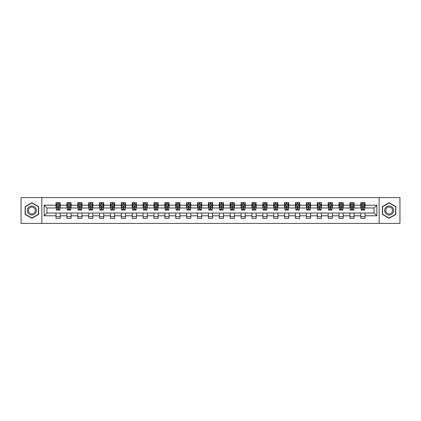 <?xml version="1.0" encoding="UTF-8"?>
<svg xmlns="http://www.w3.org/2000/svg" width="421" height="421" viewBox="0 0 421 421"><rect width="100%" height="100%" fill="white"/><g stroke="black" fill="none" stroke-linecap="round" stroke-linejoin="round"><path stroke-width="0.63" d="M379.158 223.409L399.95 223.409L399.95 197.591L379.158 197.591L379.158 223.409L41.842 223.409L41.842 197.591L21.05 197.591L21.05 223.409L41.842 223.409M379.158 197.591L41.842 197.591M364.991 205.195L364.991 202.648L360.802 202.648L360.802 205.195L354.103 205.195L354.103 202.648L349.919 202.648L349.919 205.195L343.22 205.195L343.22 202.648L339.031 202.648L339.031 205.195L332.332 205.195L332.332 202.648L328.148 202.648L328.148 205.195L321.449 205.195L321.449 202.648L317.26 202.648L317.26 205.195L310.561 205.195L310.561 202.648L306.377 202.648L306.377 205.195L299.678 205.195L299.678 202.648L295.489 202.648L295.489 205.195L288.79 205.195L288.79 202.648L284.607 202.648L284.607 205.195L277.907 205.195L277.907 202.648L273.718 202.648L273.718 205.195L267.019 205.195L267.019 202.648L262.836 202.648L262.836 205.195L256.136 205.195L256.136 202.648L251.947 202.648L251.947 205.195L245.248 205.195L245.248 202.648L241.065 202.648L241.065 205.195L234.365 205.195L234.365 202.648L230.176 202.648L230.176 205.195L223.477 205.195L223.477 202.648L219.294 202.648L219.294 205.195L212.594 205.195L212.594 202.648L208.406 202.648L208.406 205.195L201.706 205.195L201.706 202.648L197.523 202.648L197.523 205.195L190.824 205.195L190.824 202.648L186.635 202.648L186.635 205.195L179.935 205.195L179.935 202.648L175.752 202.648L175.752 205.195L169.053 205.195L169.053 202.648L164.864 202.648L164.864 205.195L158.164 205.195L158.164 202.648L153.981 202.648L153.981 205.195L147.282 205.195L147.282 202.648L143.093 202.648L143.093 205.195L136.393 205.195L136.393 202.648L132.21 202.648L132.21 205.195L125.511 205.195L125.511 202.648L121.322 202.648L121.322 205.195L114.623 205.195L114.623 202.648L110.439 202.648L110.439 205.195L103.74 205.195L103.74 202.648L99.551 202.648L99.551 205.195L92.852 205.195L92.852 202.648L88.668 202.648L88.668 205.195L81.969 205.195L81.969 202.648L77.78 202.648L77.78 205.195L71.081 205.195L71.081 202.648L66.897 202.648L66.897 205.195L60.198 205.195L60.198 202.648L56.009 202.648L56.009 205.195L44.147 205.195L44.147 215.805L46.936 213.01L56.009 213.01L56.009 218.352L60.198 218.352L60.198 213.01L66.897 213.01L66.897 218.352L71.081 218.352L71.081 213.01L77.78 213.01L77.78 218.352L81.969 218.352L81.969 213.01L88.668 213.01L88.668 218.352L92.852 218.352L92.852 213.01L99.551 213.01L99.551 218.352L103.74 218.352L103.74 213.01L110.439 213.01L110.439 218.352L114.623 218.352L114.623 213.01L121.322 213.01L121.322 218.352L125.511 218.352L125.511 213.01L132.21 213.01L132.21 218.352L136.393 218.352L136.393 213.01L143.093 213.01L143.093 218.352L147.282 218.352L147.282 213.01L153.981 213.01L153.981 218.352L158.164 218.352L158.164 213.01L164.864 213.01L164.864 218.352L169.053 218.352L169.053 213.01L175.752 213.01L175.752 218.352L179.935 218.352L179.935 213.01L186.635 213.01L186.635 218.352L190.824 218.352L190.824 213.01L197.523 213.01L197.523 218.352L201.706 218.352L201.706 213.01L208.406 213.01L208.406 218.352L212.594 218.352L212.594 213.01L219.294 213.01L219.294 218.352L223.477 218.352L223.477 213.01L230.176 213.01L230.176 218.352L234.365 218.352L234.365 213.01L241.065 213.01L241.065 218.352L245.248 218.352L245.248 213.01L251.947 213.01L251.947 218.352L256.136 218.352L256.136 213.01L262.836 213.01L262.836 218.352L267.019 218.352L267.019 213.01L273.718 213.01L273.718 218.352L277.907 218.352L277.907 213.01L284.607 213.01L284.607 218.352L288.79 218.352L288.79 213.01L295.489 213.01L295.489 218.352L299.678 218.352L299.678 213.01L306.377 213.01L306.377 218.352L310.561 218.352L310.561 213.01L317.26 213.01L317.26 218.352L321.449 218.352L321.449 213.01L328.148 213.01L328.148 218.352L332.332 218.352L332.332 213.01L339.031 213.01L339.031 218.352L343.22 218.352L343.22 213.01L349.919 213.01L349.919 218.352L354.103 218.352L354.103 213.01L360.802 213.01L360.802 218.352L364.991 218.352L364.991 213.01L374.064 213.01L374.064 207.99L364.991 207.99L364.991 205.195L376.853 205.195L376.853 215.805L364.991 215.805M360.802 215.805L354.103 215.805M349.919 215.805L343.22 215.805M339.031 215.805L332.332 215.805M328.148 215.805L321.449 215.805M317.26 215.805L310.561 215.805M306.377 215.805L299.678 215.805M295.489 215.805L288.79 215.805M284.607 215.805L277.907 215.805M273.718 215.805L267.019 215.805M262.836 215.805L256.136 215.805M251.947 215.805L245.248 215.805M241.065 215.805L234.365 215.805M230.176 215.805L223.477 215.805M219.294 215.805L212.594 215.805M208.406 215.805L201.706 215.805M197.523 215.805L190.824 215.805M186.635 215.805L179.935 215.805M175.752 215.805L169.053 215.805M164.864 215.805L158.164 215.805M153.981 215.805L147.282 215.805M143.093 215.805L136.393 215.805M132.21 215.805L125.511 215.805M121.322 215.805L114.623 215.805M110.439 215.805L103.74 215.805M99.551 215.805L92.852 215.805M88.668 215.805L81.969 215.805M77.78 215.805L71.081 215.805M66.897 215.805L60.198 215.805M56.009 215.805L44.147 215.805M360.802 205.195L360.802 207.99L354.103 207.99L354.103 205.195M349.919 205.195L349.919 207.99L343.22 207.99L343.22 205.195M339.031 205.195L339.031 207.99L332.332 207.99L332.332 205.195M328.148 205.195L328.148 207.99L321.449 207.99L321.449 205.195M317.26 205.195L317.26 207.99L310.561 207.99L310.561 205.195M306.377 205.195L306.377 207.99L299.678 207.99L299.678 205.195M295.489 205.195L295.489 207.99L288.79 207.99L288.79 205.195M284.607 205.195L284.607 207.99L277.907 207.99L277.907 205.195M273.718 205.195L273.718 207.99L267.019 207.99L267.019 205.195M262.836 205.195L262.836 207.99L256.136 207.99L256.136 205.195M251.947 205.195L251.947 207.99L245.248 207.99L245.248 205.195M241.065 205.195L241.065 207.99L234.365 207.99L234.365 205.195M230.176 205.195L230.176 207.99L223.477 207.99L223.477 205.195M219.294 205.195L219.294 207.99L212.594 207.99L212.594 205.195M208.406 205.195L208.406 207.99L201.706 207.99L201.706 205.195M197.523 205.195L197.523 207.99L190.824 207.99L190.824 205.195M186.635 205.195L186.635 207.99L179.935 207.99L179.935 205.195M175.752 205.195L175.752 207.99L169.053 207.99L169.053 205.195M164.864 205.195L164.864 207.99L158.164 207.99L158.164 205.195M153.981 205.195L153.981 207.99L147.282 207.99L147.282 205.195M143.093 205.195L143.093 207.99L136.393 207.99L136.393 205.195M132.21 205.195L132.21 207.99L125.511 207.99L125.511 205.195M121.322 205.195L121.322 207.99L114.623 207.99L114.623 205.195M110.439 205.195L110.439 207.99L103.74 207.99L103.74 205.195M99.551 205.195L99.551 207.99L92.852 207.99L92.852 205.195M88.668 205.195L88.668 207.99L81.969 207.99L81.969 205.195M77.78 205.195L77.78 207.99L71.081 207.99L71.081 205.195M66.897 205.195L66.897 207.99L60.198 207.99L60.198 205.195M56.009 205.195L56.009 207.99L46.936 207.99L44.147 205.195M46.936 207.99L46.936 213.01M376.853 215.805L374.064 213.01M374.064 207.99L376.853 205.195M56.009 204.395L56.356 204.395M57.682 204.395L58.519 204.395M59.845 204.395L60.198 204.395M56.009 207.916L56.356 207.916M57.682 207.916L58.519 207.916M59.845 207.916L60.198 207.916M56.009 213.084L60.198 213.084M56.009 216.605L60.198 216.605M66.897 213.084L71.081 213.084M66.897 216.605L71.081 216.605M66.897 204.395L67.244 204.395M68.57 204.395L69.407 204.395M70.733 204.395L71.081 204.395M66.897 207.916L67.244 207.916M68.57 207.916L69.407 207.916M70.733 207.916L71.081 207.916M77.78 213.084L81.969 213.084M77.78 216.605L81.969 216.605M77.78 204.395L78.127 204.395M79.453 204.395L80.29 204.395M81.616 204.395L81.969 204.395M77.78 207.916L78.127 207.916M79.453 207.916L80.29 207.916M81.616 207.916L81.969 207.916M88.668 213.084L92.852 213.084M88.668 216.605L92.852 216.605M88.668 204.395L89.015 204.395M90.341 204.395L91.178 204.395M92.504 204.395L92.852 204.395M88.668 207.916L89.015 207.916M90.341 207.916L91.178 207.916M92.504 207.916L92.852 207.916M99.551 213.084L103.74 213.084M99.551 216.605L103.74 216.605M99.551 204.395L99.898 204.395M101.224 204.395L102.061 204.395M103.387 204.395L103.74 204.395M99.551 207.916L99.898 207.916M101.224 207.916L102.061 207.916M103.387 207.916L103.74 207.916M110.439 213.084L114.623 213.084M110.439 216.605L114.623 216.605M110.439 204.395L110.786 204.395M112.112 204.395L112.949 204.395M114.275 204.395L114.623 204.395M110.439 207.916L110.786 207.916M112.112 207.916L112.949 207.916M114.275 207.916L114.623 207.916M121.322 213.084L125.511 213.084M121.322 216.605L125.511 216.605M121.322 204.395L121.669 204.395M122.995 204.395L123.832 204.395M125.158 204.395L125.511 204.395M121.322 207.916L121.669 207.916M122.995 207.916L123.832 207.916M125.158 207.916L125.511 207.916M132.21 213.084L136.393 213.084M132.21 216.605L136.393 216.605M132.21 204.395L132.557 204.395M133.883 204.395L134.72 204.395M136.046 204.395L136.393 204.395M132.21 207.916L132.557 207.916M133.883 207.916L134.72 207.916M136.046 207.916L136.393 207.916M143.093 213.084L147.282 213.084M143.093 216.605L147.282 216.605M143.093 204.395L143.44 204.395M144.766 204.395L145.608 204.395M146.929 204.395L147.282 204.395M143.093 207.916L143.44 207.916M144.766 207.916L145.608 207.916M146.929 207.916L147.282 207.916M153.981 213.084L158.164 213.084M153.981 216.605L158.164 216.605M153.981 204.395L154.328 204.395M155.654 204.395L156.491 204.395M157.817 204.395L158.164 204.395M153.981 207.916L154.328 207.916M155.654 207.916L156.491 207.916M157.817 207.916L158.164 207.916M164.864 213.084L169.053 213.084M164.864 216.605L169.053 216.605M164.864 204.395L165.211 204.395M166.537 204.395L167.379 204.395M168.7 204.395L169.053 204.395M164.864 207.916L165.211 207.916M166.537 207.916L167.379 207.916M168.7 207.916L169.053 207.916M175.752 213.084L179.935 213.084M175.752 216.605L179.935 216.605M175.752 204.395L176.099 204.395M177.425 204.395L178.262 204.395M179.588 204.395L179.935 204.395M175.752 207.916L176.099 207.916M177.425 207.916L178.262 207.916M179.588 207.916L179.935 207.916M186.635 213.084L190.824 213.084M186.635 216.605L190.824 216.605M186.635 204.395L186.982 204.395M188.308 204.395L189.15 204.395M190.471 204.395L190.824 204.395M186.635 207.916L186.982 207.916M188.308 207.916L189.15 207.916M190.471 207.916L190.824 207.916M197.523 213.084L201.706 213.084M197.523 216.605L201.706 216.605M197.523 204.395L197.87 204.395M199.196 204.395L200.033 204.395M201.359 204.395L201.706 204.395M197.523 207.916L197.87 207.916M199.196 207.916L200.033 207.916M201.359 207.916L201.706 207.916M208.406 213.084L212.594 213.084M208.406 216.605L212.594 216.605M208.406 204.395L208.758 204.395M210.079 204.395L210.921 204.395M212.242 204.395L212.594 204.395M208.406 207.916L208.758 207.916M210.079 207.916L210.921 207.916M212.242 207.916L212.594 207.916M219.294 213.084L223.477 213.084M219.294 216.605L223.477 216.605M219.294 204.395L219.641 204.395M220.967 204.395L221.804 204.395M223.13 204.395L223.477 204.395M219.294 207.916L219.641 207.916M220.967 207.916L221.804 207.916M223.13 207.916L223.477 207.916M230.176 213.084L234.365 213.084M230.176 216.605L234.365 216.605M230.176 204.395L230.529 204.395M231.85 204.395L232.692 204.395M234.018 204.395L234.365 204.395M230.176 207.916L230.529 207.916M231.85 207.916L232.692 207.916M234.018 207.916L234.365 207.916M241.065 213.084L245.248 213.084M241.065 216.605L245.248 216.605M241.065 204.395L241.412 204.395M242.738 204.395L243.575 204.395M244.901 204.395L245.248 204.395M241.065 207.916L241.412 207.916M242.738 207.916L243.575 207.916M244.901 207.916L245.248 207.916M251.947 213.084L256.136 213.084M251.947 216.605L256.136 216.605M251.947 204.395L252.3 204.395M253.621 204.395L254.463 204.395M255.789 204.395L256.136 204.395M251.947 207.916L252.3 207.916M253.621 207.916L254.463 207.916M255.789 207.916L256.136 207.916M262.836 213.084L267.019 213.084M262.836 216.605L267.019 216.605M262.836 204.395L263.183 204.395M264.509 204.395L265.346 204.395M266.672 204.395L267.019 204.395M262.836 207.916L263.183 207.916M264.509 207.916L265.346 207.916M266.672 207.916L267.019 207.916M273.718 213.084L277.907 213.084M273.718 216.605L277.907 216.605M273.718 204.395L274.071 204.395M275.392 204.395L276.234 204.395M277.56 204.395L277.907 204.395M273.718 207.916L274.071 207.916M275.392 207.916L276.234 207.916M277.56 207.916L277.907 207.916M284.607 213.084L288.79 213.084M284.607 216.605L288.79 216.605M284.607 204.395L284.954 204.395M286.28 204.395L287.117 204.395M288.443 204.395L288.79 204.395M284.607 207.916L284.954 207.916M286.28 207.916L287.117 207.916M288.443 207.916L288.79 207.916M295.489 213.084L299.678 213.084M295.489 216.605L299.678 216.605M295.489 204.395L295.842 204.395M297.168 204.395L298.005 204.395M299.331 204.395L299.678 204.395M295.489 207.916L295.842 207.916M297.168 207.916L298.005 207.916M299.331 207.916L299.678 207.916M306.377 213.084L310.561 213.084M306.377 216.605L310.561 216.605M306.377 204.395L306.725 204.395M308.051 204.395L308.888 204.395M310.214 204.395L310.561 204.395M306.377 207.916L306.725 207.916M308.051 207.916L308.888 207.916M310.214 207.916L310.561 207.916M317.26 213.084L321.449 213.084M317.26 216.605L321.449 216.605M317.26 204.395L317.613 204.395M318.939 204.395L319.776 204.395M321.102 204.395L321.449 204.395M317.26 207.916L317.613 207.916M318.939 207.916L319.776 207.916M321.102 207.916L321.449 207.916M328.148 213.084L332.332 213.084M328.148 216.605L332.332 216.605M328.148 204.395L328.496 204.395M329.822 204.395L330.659 204.395M331.985 204.395L332.332 204.395M328.148 207.916L328.496 207.916M329.822 207.916L330.659 207.916M331.985 207.916L332.332 207.916M339.031 213.084L343.22 213.084M339.031 216.605L343.22 216.605M339.031 204.395L339.384 204.395M340.71 204.395L341.547 204.395M342.873 204.395L343.22 204.395M339.031 207.916L339.384 207.916M340.71 207.916L341.547 207.916M342.873 207.916L343.22 207.916M349.919 213.084L354.103 213.084M349.919 216.605L354.103 216.605M349.919 204.395L350.267 204.395M351.593 204.395L352.43 204.395M353.756 204.395L354.103 204.395M349.919 207.916L350.267 207.916M351.593 207.916L352.43 207.916M353.756 207.916L354.103 207.916M360.802 213.084L364.991 213.084M360.802 216.605L364.991 216.605M360.802 204.395L361.155 204.395M362.481 204.395L363.318 204.395M364.644 204.395L364.991 204.395M360.802 207.916L361.155 207.916M362.481 207.916L363.318 207.916M364.644 207.916L364.991 207.916M31.864 218.278L38.6 214.389L38.6 206.611L31.864 202.722L25.134 206.611L25.134 214.389L31.864 218.278M395.866 206.611L389.136 202.722L382.4 206.611L382.4 214.389L389.136 218.278L395.866 214.389L395.866 206.611M58.519 203.559L57.682 203.559M59.845 209.205L58.519 209.205L58.519 210.079L59.845 210.079L59.845 205.827L59.151 204.427L57.056 204.427L56.356 205.827L56.356 210.079L57.682 210.079L57.682 209.205L56.356 209.205M56.356 205.827L56.356 202.648M59.845 205.827L59.845 202.648M57.682 204.427L57.682 202.648M58.519 202.648L58.519 204.427M58.519 209.205L58.519 206.348L57.682 206.348L57.682 209.205M35.796 212.768A4.536 4.536 0 0 0 34.133 206.574A4.536 4.536 0 0 0 27.939 208.232A4.536 4.536 0 0 0 29.596 214.426A4.536 4.536 0 0 0 35.796 212.768M34.838 212.216A3.436 3.436 0 0 0 33.585 207.527A3.436 3.436 0 0 0 28.891 208.784A3.436 3.436 0 0 0 30.149 213.473A3.436 3.436 0 0 0 34.838 212.216M25.339 214.268L25.339 206.732L31.864 202.964L38.39 206.732L38.39 214.268L31.864 218.036L25.339 214.268M389.136 205.964A4.536 4.536 0 0 0 384.599 210.5A4.536 4.536 0 0 0 389.136 215.036A4.536 4.536 0 0 0 393.672 210.5A4.536 4.536 0 0 0 389.136 205.964M389.136 207.064A3.436 3.436 0 0 0 385.699 210.5A3.436 3.436 0 0 0 389.136 213.936A3.436 3.436 0 0 0 392.567 210.5A3.436 3.436 0 0 0 389.136 207.064M395.661 214.268L389.136 218.036L382.61 214.268L382.61 206.732L389.136 202.964L395.661 206.732L395.661 214.268M69.407 203.559L68.57 203.559M70.733 209.205L69.407 209.205L69.407 210.079L70.733 210.079L70.733 205.827L70.033 204.427L67.939 204.427L67.244 205.827L67.244 210.079L68.57 210.079L68.57 209.205L67.244 209.205M67.244 205.827L67.244 202.648M70.733 205.827L70.733 202.648M68.57 204.427L68.57 202.648M69.407 202.648L69.407 204.427M69.407 209.205L69.407 206.348L68.57 206.348L68.57 209.205M80.29 203.559L79.453 203.559M81.616 209.205L80.29 209.205L80.29 210.079L81.616 210.079L81.616 205.827L80.921 204.427L78.827 204.427L78.127 205.827L78.127 210.079L79.453 210.079L79.453 209.205L78.127 209.205M78.127 205.827L78.127 202.648M81.616 205.827L81.616 202.648M79.453 204.427L79.453 202.648M80.29 202.648L80.29 204.427M80.29 209.205L80.29 206.348L79.453 206.348L79.453 209.205M91.178 203.559L90.341 203.559M92.504 209.205L91.178 209.205L91.178 210.079L92.504 210.079L92.504 205.827L91.804 204.427L89.715 204.427L89.015 205.827L89.015 210.079L90.341 210.079L90.341 209.205L89.015 209.205M89.015 205.827L89.015 202.648M92.504 205.827L92.504 202.648M90.341 204.427L90.341 202.648M91.178 202.648L91.178 204.427M91.178 209.205L91.178 206.348L90.341 206.348L90.341 209.205M102.061 203.559L101.224 203.559M103.387 209.205L102.061 209.205L102.061 210.079L103.387 210.079L103.387 205.827L102.692 204.427L100.598 204.427L99.898 205.827L99.898 210.079L101.224 210.079L101.224 209.205L99.898 209.205M99.898 205.827L99.898 202.648M103.387 205.827L103.387 202.648M101.224 204.427L101.224 202.648M102.061 202.648L102.061 204.427M102.061 209.205L102.061 206.348L101.224 206.348L101.224 209.205M112.949 203.559L112.112 203.559M114.275 209.205L112.949 209.205L112.949 210.079L114.275 210.079L114.275 205.827L113.575 204.427L111.486 204.427L110.786 205.827L110.786 210.079L112.112 210.079L112.112 209.205L110.786 209.205M110.786 205.827L110.786 202.648M114.275 205.827L114.275 202.648M112.112 204.427L112.112 202.648M112.949 202.648L112.949 204.427M112.949 209.205L112.949 206.348L112.112 206.348L112.112 209.205M123.832 203.559L122.995 203.559M125.158 209.205L123.832 209.205L123.832 210.079L125.158 210.079L125.158 205.827L124.463 204.427L122.369 204.427L121.669 205.827L121.669 210.079L122.995 210.079L122.995 209.205L121.669 209.205M121.669 205.827L121.669 202.648M125.158 205.827L125.158 202.648M122.995 204.427L122.995 202.648M123.832 202.648L123.832 204.427M123.832 209.205L123.832 206.348L122.995 206.348L122.995 209.205M134.72 203.559L133.883 203.559M136.046 209.205L134.72 209.205L134.72 210.079L136.046 210.079L136.046 205.827L135.346 204.427L133.257 204.427L132.557 205.827L132.557 210.079L133.883 210.079L133.883 209.205L132.557 209.205M132.557 205.827L132.557 202.648M136.046 205.827L136.046 202.648M133.883 204.427L133.883 202.648M134.72 202.648L134.72 204.427M134.72 209.205L134.72 206.348L133.883 206.348L133.883 209.205M145.608 203.559L144.766 203.559M146.929 209.205L145.608 209.205L145.608 210.079L146.929 210.079L146.929 205.827L146.234 204.427L144.14 204.427L143.44 205.827L143.44 210.079L144.766 210.079L144.766 209.205L143.44 209.205M143.44 205.827L143.44 202.648M146.929 205.827L146.929 202.648M144.766 204.427L144.766 202.648M145.608 202.648L145.608 204.427M145.608 209.205L145.608 206.348L144.766 206.348L144.766 209.205M156.491 203.559L155.654 203.559M157.817 209.205L156.491 209.205L156.491 210.079L157.817 210.079L157.817 205.827L157.117 204.427L155.028 204.427L154.328 205.827L154.328 210.079L155.654 210.079L155.654 209.205L154.328 209.205M154.328 205.827L154.328 202.648M157.817 205.827L157.817 202.648M155.654 204.427L155.654 202.648M156.491 202.648L156.491 204.427M156.491 209.205L156.491 206.348L155.654 206.348L155.654 209.205M167.379 203.559L166.537 203.559M168.7 209.205L167.379 209.205L167.379 210.079L168.7 210.079L168.7 205.827L168.005 204.427L165.911 204.427L165.211 205.827L165.211 210.079L166.537 210.079L166.537 209.205L165.211 209.205M165.211 205.827L165.211 202.648M168.7 205.827L168.7 202.648M166.537 204.427L166.537 202.648M167.379 202.648L167.379 204.427M167.379 209.205L167.379 206.348L166.537 206.348L166.537 209.205M178.262 203.559L177.425 203.559M179.588 209.205L178.262 209.205L178.262 210.079L179.588 210.079L179.588 205.827L178.888 204.427L176.799 204.427L176.099 205.827L176.099 210.079L177.425 210.079L177.425 209.205L176.099 209.205M176.099 205.827L176.099 202.648M179.588 205.827L179.588 202.648M177.425 204.427L177.425 202.648M178.262 202.648L178.262 204.427M178.262 209.205L178.262 206.348L177.425 206.348L177.425 209.205M189.15 203.559L188.308 203.559M190.471 209.205L189.15 209.205L189.15 210.079L190.471 210.079L190.471 205.827L189.776 204.427L187.682 204.427L186.982 205.827L186.982 210.079L188.308 210.079L188.308 209.205L186.982 209.205M186.982 205.827L186.982 202.648M190.471 205.827L190.471 202.648M188.308 204.427L188.308 202.648M189.15 202.648L189.15 204.427M189.15 209.205L189.15 206.348L188.308 206.348L188.308 209.205M200.033 203.559L199.196 203.559M201.359 209.205L200.033 209.205L200.033 210.079L201.359 210.079L201.359 205.827L200.659 204.427L198.57 204.427L197.87 205.827L197.87 210.079L199.196 210.079L199.196 209.205L197.87 209.205M197.87 205.827L197.87 202.648M201.359 205.827L201.359 202.648M199.196 204.427L199.196 202.648M200.033 202.648L200.033 204.427M200.033 209.205L200.033 206.348L199.196 206.348L199.196 209.205M210.921 203.559L210.079 203.559M212.242 209.205L210.921 209.205L210.921 210.079L212.242 210.079L212.242 205.827L211.547 204.427L209.453 204.427L208.758 205.827L208.758 210.079L210.079 210.079L210.079 209.205L208.758 209.205M208.758 205.827L208.758 202.648M212.242 205.827L212.242 202.648M210.079 204.427L210.079 202.648M210.921 202.648L210.921 204.427M210.921 209.205L210.921 206.348L210.079 206.348L210.079 209.205M221.804 203.559L220.967 203.559M223.13 209.205L221.804 209.205L221.804 210.079L223.13 210.079L223.13 205.827L222.43 204.427L220.341 204.427L219.641 205.827L219.641 210.079L220.967 210.079L220.967 209.205L219.641 209.205M219.641 205.827L219.641 202.648M223.13 205.827L223.13 202.648M220.967 204.427L220.967 202.648M221.804 202.648L221.804 204.427M221.804 209.205L221.804 206.348L220.967 206.348L220.967 209.205M232.692 203.559L231.85 203.559M234.018 209.205L232.692 209.205L232.692 210.079L234.018 210.079L234.018 205.827L233.318 204.427L231.224 204.427L230.529 205.827L230.529 210.079L231.85 210.079L231.85 209.205L230.529 209.205M230.529 205.827L230.529 202.648M234.018 205.827L234.018 202.648M231.85 204.427L231.85 202.648M232.692 202.648L232.692 204.427M232.692 209.205L232.692 206.348L231.85 206.348L231.85 209.205M243.575 203.559L242.738 203.559M244.901 209.205L243.575 209.205L243.575 210.079L244.901 210.079L244.901 205.827L244.201 204.427L242.112 204.427L241.412 205.827L241.412 210.079L242.738 210.079L242.738 209.205L241.412 209.205M241.412 205.827L241.412 202.648M244.901 205.827L244.901 202.648M242.738 204.427L242.738 202.648M243.575 202.648L243.575 204.427M243.575 209.205L243.575 206.348L242.738 206.348L242.738 209.205M254.463 203.559L253.621 203.559M255.789 209.205L254.463 209.205L254.463 210.079L255.789 210.079L255.789 205.827L255.089 204.427L252.995 204.427L252.3 205.827L252.3 210.079L253.621 210.079L253.621 209.205L252.3 209.205M252.3 205.827L252.3 202.648M255.789 205.827L255.789 202.648M253.621 204.427L253.621 202.648M254.463 202.648L254.463 204.427M254.463 209.205L254.463 206.348L253.621 206.348L253.621 209.205M265.346 203.559L264.509 203.559M266.672 209.205L265.346 209.205L265.346 210.079L266.672 210.079L266.672 205.827L265.972 204.427L263.883 204.427L263.183 205.827L263.183 210.079L264.509 210.079L264.509 209.205L263.183 209.205M263.183 205.827L263.183 202.648M266.672 205.827L266.672 202.648M264.509 204.427L264.509 202.648M265.346 202.648L265.346 204.427M265.346 209.205L265.346 206.348L264.509 206.348L264.509 209.205M276.234 203.559L275.392 203.559M277.56 209.205L276.234 209.205L276.234 210.079L277.56 210.079L277.56 205.827L276.86 204.427L274.766 204.427L274.071 205.827L274.071 210.079L275.392 210.079L275.392 209.205L274.071 209.205M274.071 205.827L274.071 202.648M277.56 205.827L277.56 202.648M275.392 204.427L275.392 202.648M276.234 202.648L276.234 204.427M276.234 209.205L276.234 206.348L275.392 206.348L275.392 209.205M287.117 203.559L286.28 203.559M288.443 209.205L287.117 209.205L287.117 210.079L288.443 210.079L288.443 205.827L287.743 204.427L285.654 204.427L284.954 205.827L284.954 210.079L286.28 210.079L286.28 209.205L284.954 209.205M284.954 205.827L284.954 202.648M288.443 205.827L288.443 202.648M286.28 204.427L286.28 202.648M287.117 202.648L287.117 204.427M287.117 209.205L287.117 206.348L286.28 206.348L286.28 209.205M298.005 203.559L297.168 203.559M299.331 209.205L298.005 209.205L298.005 210.079L299.331 210.079L299.331 205.827L298.631 204.427L296.537 204.427L295.842 205.827L295.842 210.079L297.168 210.079L297.168 209.205L295.842 209.205M295.842 205.827L295.842 202.648M299.331 205.827L299.331 202.648M297.168 204.427L297.168 202.648M298.005 202.648L298.005 204.427M298.005 209.205L298.005 206.348L297.168 206.348L297.168 209.205M308.888 203.559L308.051 203.559M310.214 209.205L308.888 209.205L308.888 210.079L310.214 210.079L310.214 205.827L309.514 204.427L307.425 204.427L306.725 205.827L306.725 210.079L308.051 210.079L308.051 209.205L306.725 209.205M306.725 205.827L306.725 202.648M310.214 205.827L310.214 202.648M308.051 204.427L308.051 202.648M308.888 202.648L308.888 204.427M308.888 209.205L308.888 206.348L308.051 206.348L308.051 209.205M319.776 203.559L318.939 203.559M321.102 209.205L319.776 209.205L319.776 210.079L321.102 210.079L321.102 205.827L320.402 204.427L318.308 204.427L317.613 205.827L317.613 210.079L318.939 210.079L318.939 209.205L317.613 209.205M317.613 205.827L317.613 202.648M321.102 205.827L321.102 202.648M318.939 204.427L318.939 202.648M319.776 202.648L319.776 204.427M319.776 209.205L319.776 206.348L318.939 206.348L318.939 209.205M330.659 203.559L329.822 203.559M331.985 209.205L330.659 209.205L330.659 210.079L331.985 210.079L331.985 205.827L331.285 204.427L329.196 204.427L328.496 205.827L328.496 210.079L329.822 210.079L329.822 209.205L328.496 209.205M328.496 205.827L328.496 202.648M331.985 205.827L331.985 202.648M329.822 204.427L329.822 202.648M330.659 202.648L330.659 204.427M330.659 209.205L330.659 206.348L329.822 206.348L329.822 209.205M341.547 203.559L340.71 203.559M342.873 209.205L341.547 209.205L341.547 210.079L342.873 210.079L342.873 205.827L342.173 204.427L340.079 204.427L339.384 205.827L339.384 210.079L340.71 210.079L340.71 209.205L339.384 209.205M339.384 205.827L339.384 202.648M342.873 205.827L342.873 202.648M340.71 204.427L340.71 202.648M341.547 202.648L341.547 204.427M341.547 209.205L341.547 206.348L340.71 206.348L340.71 209.205M352.43 203.559L351.593 203.559M353.756 209.205L352.43 209.205L352.43 210.079L353.756 210.079L353.756 205.827L353.061 204.427L350.967 204.427L350.267 205.827L350.267 210.079L351.593 210.079L351.593 209.205L350.267 209.205M350.267 205.827L350.267 202.648M353.756 205.827L353.756 202.648M351.593 204.427L351.593 202.648M352.43 202.648L352.43 204.427M352.43 209.205L352.43 206.348L351.593 206.348L351.593 209.205M363.318 203.559L362.481 203.559M364.644 209.205L363.318 209.205L363.318 210.079L364.644 210.079L364.644 205.827L363.944 204.427L361.85 204.427L361.155 205.827L361.155 210.079L362.481 210.079L362.481 209.205L361.155 209.205M361.155 205.827L361.155 202.648M364.644 205.827L364.644 202.648M362.481 204.427L362.481 202.648M363.318 202.648L363.318 204.427M363.318 209.205L363.318 206.348L362.481 206.348L362.481 209.205M59.829 205.79L56.377 205.79M56.356 204.511L57.014 204.511M59.193 204.511L59.845 204.511M57.682 207.337L56.356 207.337M59.845 207.337L58.519 207.337M58.519 204.001L57.682 204.001M70.717 205.79L67.26 205.79M67.244 204.511L67.902 204.511M70.075 204.511L70.733 204.511M68.57 207.337L67.244 207.337M70.733 207.337L69.407 207.337M69.407 204.001L68.57 204.001M81.6 205.79L78.148 205.79M78.127 204.511L78.785 204.511M80.964 204.511L81.616 204.511M79.453 207.337L78.127 207.337M81.616 207.337L80.29 207.337M80.29 204.001L79.453 204.001M92.488 205.79L89.031 205.79M89.015 204.511L89.673 204.511M91.846 204.511L92.504 204.511M90.341 207.337L89.015 207.337M92.504 207.337L91.178 207.337M91.178 204.001L90.341 204.001M103.371 205.79L99.919 205.79M99.898 204.511L100.556 204.511M102.735 204.511L103.387 204.511M101.224 207.337L99.898 207.337M103.387 207.337L102.061 207.337M102.061 204.001L101.224 204.001M114.259 205.79L110.802 205.79M110.786 204.511L111.444 204.511M113.617 204.511L114.275 204.511M112.112 207.337L110.786 207.337M114.275 207.337L112.949 207.337M112.949 204.001L112.112 204.001M125.142 205.79L121.69 205.79M121.669 204.511L122.327 204.511M124.505 204.511L125.158 204.511M122.995 207.337L121.669 207.337M125.158 207.337L123.832 207.337M123.832 204.001L122.995 204.001M136.03 205.79L132.573 205.79M132.557 204.511L133.215 204.511M135.388 204.511L136.046 204.511M133.883 207.337L132.557 207.337M136.046 207.337L134.72 207.337M134.72 204.001L133.883 204.001M146.913 205.79L143.461 205.79M143.44 204.511L144.098 204.511M146.276 204.511L146.929 204.511M144.766 207.337L143.44 207.337M146.929 207.337L145.608 207.337M145.608 204.001L144.766 204.001M157.801 205.79L154.344 205.79M154.328 204.511L154.986 204.511M157.159 204.511L157.817 204.511M155.654 207.337L154.328 207.337M157.817 207.337L156.491 207.337M156.491 204.001L155.654 204.001M168.684 205.79L165.232 205.79M165.211 204.511L165.869 204.511M168.047 204.511L168.7 204.511M166.537 207.337L165.211 207.337M168.7 207.337L167.379 207.337M167.379 204.001L166.537 204.001M179.572 205.79L176.115 205.79M176.099 204.511L176.757 204.511M178.93 204.511L179.588 204.511M177.425 207.337L176.099 207.337M179.588 207.337L178.262 207.337M178.262 204.001L177.425 204.001M190.455 205.79L187.003 205.79M186.982 204.511L187.64 204.511M189.818 204.511L190.471 204.511M188.308 207.337L186.982 207.337M190.471 207.337L189.15 207.337M189.15 204.001L188.308 204.001M201.343 205.79L197.886 205.79M197.87 204.511L198.528 204.511M200.701 204.511L201.359 204.511M199.196 207.337L197.87 207.337M201.359 207.337L200.033 207.337M200.033 204.001L199.196 204.001M212.226 205.79L208.774 205.79M208.758 204.511L209.411 204.511M211.589 204.511L212.242 204.511M210.079 207.337L208.758 207.337M212.242 207.337L210.921 207.337M210.921 204.001L210.079 204.001M223.114 205.79L219.657 205.79M219.641 204.511L220.299 204.511M222.472 204.511L223.13 204.511M220.967 207.337L219.641 207.337M223.13 207.337L221.804 207.337M221.804 204.001L220.967 204.001M233.997 205.79L230.545 205.79M230.529 204.511L231.182 204.511M233.36 204.511L234.018 204.511M231.85 207.337L230.529 207.337M234.018 207.337L232.692 207.337M232.692 204.001L231.85 204.001M244.885 205.79L241.428 205.79M241.412 204.511L242.07 204.511M244.243 204.511L244.901 204.511M242.738 207.337L241.412 207.337M244.901 207.337L243.575 207.337M243.575 204.001L242.738 204.001M255.768 205.79L252.316 205.79M252.3 204.511L252.953 204.511M255.131 204.511L255.789 204.511M253.621 207.337L252.3 207.337M255.789 207.337L254.463 207.337M254.463 204.001L253.621 204.001M266.656 205.79L263.199 205.79M263.183 204.511L263.841 204.511M266.014 204.511L266.672 204.511M264.509 207.337L263.183 207.337M266.672 207.337L265.346 207.337M265.346 204.001L264.509 204.001M277.539 205.79L274.087 205.79M274.071 204.511L274.724 204.511M276.902 204.511L277.56 204.511M275.392 207.337L274.071 207.337M277.56 207.337L276.234 207.337M276.234 204.001L275.392 204.001M288.427 205.79L284.97 205.79M284.954 204.511L285.612 204.511M287.785 204.511L288.443 204.511M286.28 207.337L284.954 207.337M288.443 207.337L287.117 207.337M287.117 204.001L286.28 204.001M299.31 205.79L295.858 205.79M295.842 204.511L296.495 204.511M298.673 204.511L299.331 204.511M297.168 207.337L295.842 207.337M299.331 207.337L298.005 207.337M298.005 204.001L297.168 204.001M310.198 205.79L306.741 205.79M306.725 204.511L307.383 204.511M309.556 204.511L310.214 204.511M308.051 207.337L306.725 207.337M310.214 207.337L308.888 207.337M308.888 204.001L308.051 204.001M321.081 205.79L317.629 205.79M317.613 204.511L318.265 204.511M320.444 204.511L321.102 204.511M318.939 207.337L317.613 207.337M321.102 207.337L319.776 207.337M319.776 204.001L318.939 204.001M331.969 205.79L328.512 205.79M328.496 204.511L329.154 204.511M331.327 204.511L331.985 204.511M329.822 207.337L328.496 207.337M331.985 207.337L330.659 207.337M330.659 204.001L329.822 204.001M342.852 205.79L339.4 205.79M339.384 204.511L340.036 204.511M342.215 204.511L342.873 204.511M340.71 207.337L339.384 207.337M342.873 207.337L341.547 207.337M341.547 204.001L340.71 204.001M353.74 205.79L350.283 205.79M350.267 204.511L350.925 204.511M353.098 204.511L353.756 204.511M351.593 207.337L350.267 207.337M353.756 207.337L352.43 207.337M352.43 204.001L351.593 204.001M364.623 205.79L361.171 205.79M361.155 204.511L361.807 204.511M363.986 204.511L364.644 204.511M362.481 207.337L361.155 207.337M364.644 207.337L363.318 207.337M363.318 204.001L362.481 204.001"/></g></svg>
